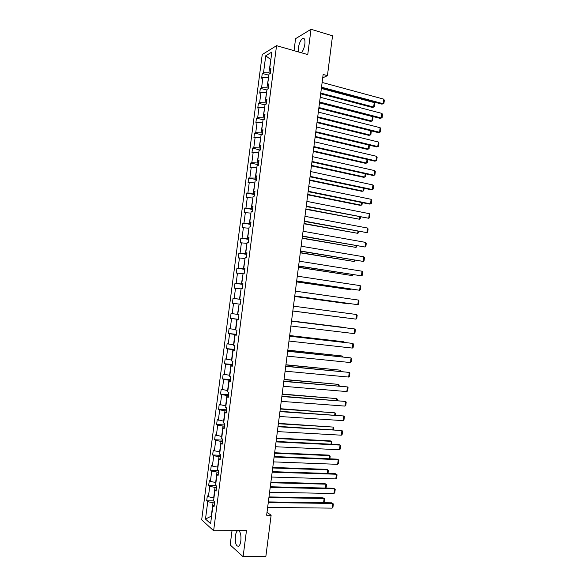 <?xml version="1.0" encoding="UTF-8"?>
<svg xmlns="http://www.w3.org/2000/svg" width="586" height="586" viewBox="0 0 586 586"><rect width="100%" height="100%" fill="white"/><g stroke="black" fill="none" stroke-linecap="round" stroke-linejoin="round"><path stroke-width="0.88" d="M237.748 530.652L237.367 530.901C236.4 531.795 235.733 533.546 235.367 536.153C235.015 543.405 236.18 546.731 238.854 546.13C239.813 545.244 240.472 543.493 240.839 540.885C241.271 535.567 240.553 532.154 238.7 530.652M301.365 52.755C303.094 50.806 304.266 47.898 304.881 44.031C305.255 39.694 304.508 37.848 302.632 38.493C300.589 40.06 299.175 43.152 298.399 47.774L298.501 51.942M232.019 530.674L230.173 544.951L243.102 556.7L265.876 556.29L271.128 515.248L267.018 512.303M262.228 54.557L201.679 519.833L213.626 530.718L276.555 45.671L262.228 54.557M276.555 45.671L307.753 54.586L311.012 29.3L295.578 38.669L294.033 50.66M311.012 29.3L332.533 35.79L327.428 75.66L323.15 74.473L266.645 515.219L271.128 515.248M214.535 502.839L213.018 502.817L211.29 516.134L205.488 519.064L207.759 501.645L206.69 500.766L213.56 500.862M213.018 502.817L207.759 501.645M216.534 487.479L215.018 487.442L213.663 497.888L208.396 496.73L207.327 495.866L206.69 500.766M208.396 496.73L209.751 486.314L208.675 485.486L216.066 485.655M218.527 472.126L217.01 472.082L215.655 482.52L210.389 481.399L209.312 480.593L208.675 485.486M210.389 481.399L211.744 470.99L210.66 470.221L218.71 470.477L217.604 469.694L218.981 459.109L220.116 459.849L220.768 454.839L219.633 454.113L221.003 443.536L222.145 444.217L222.797 439.214L221.655 438.548L223.024 427.978L224.174 428.6L224.826 423.597L223.669 422.997L225.046 412.434L226.203 412.998L226.848 408.002L225.691 407.46L227.06 396.912L228.225 397.411L228.877 392.422L227.705 391.939L229.075 381.398L230.247 381.838L230.891 376.849L229.719 376.424L231.089 365.898L232.268 366.279L232.913 361.298L231.734 360.932L233.096 350.413L234.283 350.743L234.935 345.762L233.741 345.454L235.103 334.943L236.297 335.214L236.949 330.24L235.748 329.991L237.11 319.487L238.312 319.7L238.963 314.726L237.755 314.543L239.117 304.046L237.498 314.374L231.045 313.495L230.415 318.337L238.37 319.297M220.519 456.794L219.003 456.736L217.655 467.159L212.381 466.082L211.297 465.328L210.66 470.221M212.381 466.082L213.736 455.681L212.645 454.97L220.71 455.3L220.541 454.699M222.504 441.478L220.995 441.405L219.647 451.821L214.373 450.773L213.282 450.085L212.645 454.97M214.373 450.773L215.721 440.386L214.63 439.734L222.68 440.13M224.489 426.168L222.988 426.081L221.633 436.489L215.26 434.849L214.63 439.734M216.359 435.486L217.706 425.106L216.608 424.506L224.643 424.975M226.474 410.881L224.973 410.779L223.625 421.173L217.245 419.635L216.608 424.506M218.344 420.213L219.691 409.841L218.585 409.299L226.614 409.841M228.459 395.601L226.958 395.484L225.61 405.878L219.223 404.428L218.585 409.299M220.329 404.948L221.676 394.583L220.563 394.107L228.577 394.715M230.445 380.336L228.943 380.211L227.595 390.591L221.193 389.236L220.563 394.107M222.314 389.697L223.662 379.347L222.534 378.922L230.54 379.603M232.422 365.085L230.928 364.946L229.58 375.318L223.171 374.058L222.534 378.922M224.292 374.469L225.639 364.126L224.511 363.752L232.495 364.507M234.4 349.857L232.906 349.703L231.558 360.06L225.141 358.896L224.511 363.752M226.277 359.247L227.617 348.912L226.482 348.604L234.459 349.417M236.378 334.635L234.883 334.467L233.543 344.817L227.112 343.748L226.482 348.604M228.254 344.041L229.595 333.72L228.452 333.463L236.414 334.35M238.348 319.429L236.861 319.245L235.521 329.588L229.082 328.614L228.452 333.463M230.225 328.849L231.565 318.535L230.415 318.337M232.203 313.671L233.543 303.365L232.386 303.226L233.016 298.384L240.949 299.431M241.088 288.891L239.469 299.168L233.016 298.384M234.173 298.508L235.513 288.217L234.349 288.129L234.979 283.294L242.897 284.408M243.058 273.713L241.439 283.983L234.979 283.294M236.143 283.36L237.477 273.076L236.305 273.047L236.934 268.212L244.845 269.399M245.029 258.551L243.41 268.813L236.934 268.212M238.106 268.227L239.447 257.95L238.268 257.972L238.898 253.145L246.794 254.405M246.992 243.402L245.38 253.65L238.898 253.145M240.077 253.101L241.41 242.838L240.223 242.919L240.853 238.099L248.735 239.418M248.962 228.269L247.351 238.509L240.853 238.099M242.04 237.997L243.373 227.734L242.186 227.873L242.809 223.061L250.683 224.445M250.925 213.15L249.314 223.376L242.809 223.061M244.003 222.9L245.336 212.652L244.135 212.85L244.765 208.037L252.625 209.495M252.881 198.046L251.277 208.257L244.765 208.037M245.966 207.818L247.299 197.585L246.091 197.834L246.713 193.021L254.566 194.552M254.844 182.957L253.24 193.153L246.713 193.021M247.922 192.757L249.255 182.524L248.039 182.832L248.669 178.027L256.5 179.624M256.8 167.874L255.196 178.063L248.669 178.027M249.878 177.704L251.211 167.479L249.995 167.845L250.618 163.047L258.433 164.71M258.756 152.814L257.159 162.989L251.834 162.666L250.618 163.047M251.834 162.666L253.167 152.455L251.936 152.873L252.566 148.075L260.169 150.06M260.711 137.761L259.115 147.928L253.789 147.643L252.566 148.075M253.789 147.643L255.115 137.439L253.885 137.908L254.507 133.117L261.913 134.824M262.667 122.73L261.063 132.883L255.745 132.626L254.507 133.117M255.745 132.626L257.071 122.437L255.833 122.965L256.456 118.174L263.239 119.8M264.616 107.707L263.019 117.845L257.694 117.632L256.456 118.174M257.694 117.632L259.019 107.45L257.774 108.029L258.397 103.246L264.982 104.887M266.564 92.698L264.967 102.828L259.642 102.645L258.397 103.246M259.642 102.645L260.96 92.478L259.715 93.115L260.33 88.332L266.908 90.032M268.513 77.704L266.916 87.819L261.59 87.68L260.33 88.332M261.59 87.68L262.909 77.513L261.649 78.209L262.272 73.433L268.842 75.184M270.82 59.94L268.864 72.825L263.532 72.723L262.272 73.433M263.532 72.723L265.736 55.773L271.845 52.044L269.604 69.294L270.922 68.555L270.285 73.448L268.974 74.173L267.626 84.516L268.937 83.827L268.3 88.728L266.996 89.394L265.648 99.752L266.952 99.122L266.315 104.03L265.019 104.638L263.671 115.003L264.967 114.431L264.33 119.339L263.033 119.888L261.686 130.26L262.975 129.748L262.338 134.663L261.048 135.161L259.701 145.54L260.982 145.086L260.345 150.001L259.063 150.441L257.715 160.835L258.99 160.432L258.353 165.355L257.078 165.735L255.73 176.137L256.998 175.8L256.36 180.73L255.093 181.045L253.738 191.461L254.998 191.175L254.361 196.112L253.101 196.369L251.746 206.792L252.998 206.572L252.361 211.509L251.108 211.714L249.753 222.145L250.998 221.977L250.361 226.921L249.116 227.068L247.761 237.506L248.999 237.403L248.354 242.348L247.124 242.436L245.761 252.881L246.992 252.837L246.354 257.789L245.124 257.818L243.761 268.278L244.992 268.285L244.347 273.244L243.124 273.215L241.762 283.683L242.985 283.756L242.34 288.715L241.124 288.627L239.762 299.102L240.971 299.234L240.326 304.2L239.117 304.046M218.739 470.477L218.087 475.495L216.959 474.697L215.582 485.296L216.71 486.138L216.058 491.156L214.93 490.292L213.553 500.905L214.674 501.806L214.022 506.831L212.901 505.908L210.601 523.65L205.488 519.064M216.234 489.786L214.93 490.292M215.018 487.442L209.751 486.314M218.248 474.242L216.959 474.697M217.01 472.082L211.744 470.99M220.27 458.713L218.981 459.109M219.003 456.736L213.736 455.681M222.284 443.199L221.003 443.536M220.995 441.405L215.721 440.386M224.292 427.699L223.024 427.978M222.988 426.081L217.706 425.106M226.306 412.207L225.046 412.434M224.973 410.779L219.691 409.841M228.313 396.737L227.06 396.912M226.958 395.484L221.676 394.583M230.32 381.281L229.075 381.398M228.943 380.211L223.662 379.347M232.327 365.84L231.089 365.898M230.928 364.946L225.639 364.126M234.327 350.413L233.096 350.413M232.906 349.703L227.617 348.912M236.326 334.994L235.103 334.943M234.883 334.467L229.595 333.72M238.326 319.597L237.11 319.487M236.861 319.245L231.565 318.535M238.839 304.039L233.543 303.365M240.963 299.285L239.762 299.102M240.956 299.365L239.469 299.168M240.809 288.847L235.513 288.217M242.963 283.917L241.762 283.683M242.926 284.195L241.439 283.983M242.78 273.669L237.477 273.076M244.955 268.564L243.761 268.278M244.889 269.033L243.41 268.813M244.75 258.507L239.447 257.95M246.948 253.225L245.761 252.881M246.86 253.885L245.38 253.65M246.721 243.358L241.41 242.838M248.933 237.901L247.761 237.506M248.823 238.751L247.351 238.509M248.684 228.225L243.373 227.734M250.918 222.592L249.753 222.145M250.786 223.64L249.314 223.376M250.647 213.099L245.336 212.652M252.91 207.298L251.746 206.792M252.749 208.528L251.277 208.257M252.61 197.995L247.299 197.585M254.888 192.018L253.738 191.461M254.705 193.439L253.24 193.153M254.573 182.898L249.255 182.524M256.873 176.752L255.73 176.137M256.661 178.364L255.196 178.063M256.529 167.823L251.211 167.479M258.851 161.502L257.715 160.835M258.616 163.304L257.159 162.989M258.485 152.756L253.167 152.455M260.829 146.266L259.701 145.54M260.572 148.251L259.115 147.928M260.44 137.703L255.115 137.439M262.806 131.037L261.686 130.26M262.528 133.22L261.063 132.883M262.396 122.664L257.071 122.437M264.784 115.83L263.671 115.003M264.476 118.196L263.019 117.845M264.345 107.641L259.019 107.45M266.755 100.638L265.648 99.752M266.425 103.187L264.967 102.828M266.293 92.625L260.96 92.478M268.725 85.453L267.626 84.516M268.373 88.193L266.916 87.819M268.242 77.63L262.909 77.513M270.695 70.283L269.604 69.294M243.102 556.7L246.457 530.63L213.626 530.718M322.718 77.865L327.428 75.66M270.314 73.213L268.864 72.825M270.857 59.684L265.736 55.773M214.212 505.344L212.901 505.908M322.124 82.443L383.749 99.151L383.178 103.729L381.962 104.154L321.421 87.944M321.516 87.189L383.178 103.729L383.918 103.444L384.321 100.25L383.749 99.151M320.674 93.789L372.491 107.472L373.648 107.062L320.762 93.079M321.355 88.449L374.22 102.587L374.791 103.656L374.395 106.784L373.648 107.062L374.22 102.587M320.227 97.261L381.955 113.42L381.376 117.998L380.168 118.387L319.531 102.718M319.619 102.015L381.376 117.998L382.123 117.698L382.526 114.497L381.955 113.42M318.323 112.094L380.146 127.704L379.567 132.282L378.366 132.634L317.634 117.508M317.715 116.848L379.567 132.282L380.321 131.96L380.724 128.759L380.146 127.704M318.828 108.183L370.726 121.419L371.883 121.046L318.916 107.516M319.509 102.887L372.447 116.563L373.026 117.61L372.63 120.745L371.883 121.046L372.447 116.563M316.982 122.591L368.96 135.373L370.11 135.036L317.063 121.969M370.791 130.751L371.26 131.579L370.857 134.714L370.11 135.036L370.66 130.715M316.425 126.942L378.344 141.995L377.765 146.581L376.564 146.896L315.737 132.311M315.81 131.704L377.765 146.581L378.519 146.236L378.922 143.035L378.344 141.995M315.129 137.007L367.188 149.342L368.338 149.042L315.202 136.435M369.246 145.138L369.092 148.698L368.338 149.042L368.843 145.042M314.514 141.805L376.534 156.308L375.956 160.894L374.762 161.165L313.832 147.123M313.906 146.566L375.956 160.894L376.717 160.527L377.12 157.319L376.534 156.308M313.283 151.444L365.422 163.318L366.565 163.055L313.349 150.917M367.715 159.546L367.319 162.696L366.565 163.055L367.034 159.385M312.609 156.674L374.732 170.621L374.146 175.214L372.96 175.456L311.935 161.956M312.001 161.45L374.146 175.214L374.908 174.826L375.311 171.617L374.732 170.621M311.43 165.889L363.65 177.309L364.792 177.082L311.488 165.406M365.906 173.896L365.547 176.701L364.792 177.082L365.217 173.742M310.705 171.566L372.923 184.956L372.337 189.549L371.15 189.754L310.031 176.796M310.089 176.342L372.337 189.549L373.106 189.139L373.509 185.93L372.923 184.956M309.576 180.341L361.877 191.314L363.012 191.124L309.628 179.909M258.433 164.747L258.104 165.435M364.089 188.252L363.774 190.721L363.012 191.124L363.393 188.106M308.793 186.465L371.106 199.299L370.528 203.899L369.348 204.06L308.126 191.651M308.177 191.241L370.528 203.899L371.297 203.467L371.7 200.251L371.106 199.299M307.723 194.816L360.104 205.327L361.24 205.173L307.767 194.427M256.485 179.726L256.104 180.788M362.273 202.624L362.002 204.748L361.24 205.173L361.577 202.485M306.881 201.379L369.297 213.656L368.719 218.263L306.222 206.521M306.266 206.162L368.719 218.263L369.48 217.809L369.891 214.593L369.297 213.656M305.863 209.297L359.46 219.237L305.907 208.953M254.544 194.713L254.112 196.164M360.449 217.01L360.222 218.79L359.46 219.237L359.753 216.879M304.962 216.307L367.481 228.027L366.902 232.635L304.31 221.405M304.354 221.098L366.902 232.635L367.671 232.159L368.081 228.943L367.481 228.027M303.05 231.25L365.664 242.406L365.085 247.021L302.405 236.297M302.435 236.041L365.085 247.021L365.862 246.523L366.265 243.3L365.664 242.406M301.131 246.208L363.847 256.8L363.269 261.415L300.493 251.211M300.515 251.006L363.269 261.415L364.045 260.902L364.448 257.679L363.847 256.8M299.212 261.173L362.031 271.208L361.445 275.83L298.574 266.132M298.596 265.978L361.445 275.83L362.229 275.288L362.639 272.065L362.031 271.208M297.292 276.16L360.207 285.631L359.628 290.253L296.663 281.068M296.677 280.965L359.628 290.253L360.412 289.696L360.815 286.459L360.207 285.631M295.366 291.154L358.39 300.061L357.804 304.691L294.743 296.018M294.751 295.967L357.804 304.691L358.588 304.112L358.998 300.874L358.39 300.061M293.447 306.163L356.566 314.506L355.98 319.136L292.824 310.983L355.98 319.136L356.771 318.535L357.174 315.297L356.566 314.506M291.52 321.187L354.735 328.966L291.52 321.165M290.898 326.006L354.156 333.602L354.735 328.966L355.358 329.735L354.948 332.98L354.156 333.602M289.594 336.225L352.911 343.433L289.601 336.152M288.971 341.052L352.325 348.077L352.911 343.433L353.534 344.187L353.124 347.432L352.325 348.077M287.66 351.278L351.08 357.914L287.675 351.146M287.045 356.105L350.494 362.558L351.08 357.914L351.703 358.647L351.292 361.892L350.494 362.558M304.002 223.793L357.68 233.309L304.046 223.5M252.595 209.722L252.112 211.546M358.625 231.411L358.449 232.847L357.68 233.309L357.936 231.287M302.149 238.297L355.892 247.402L302.178 238.055M250.64 224.738L250.112 226.95M356.801 245.82L356.669 246.911L355.892 247.402L356.112 245.702M300.281 252.822L354.112 261.495L300.31 252.625M248.691 239.777L248.112 242.362M354.977 260.25L354.112 261.495L354.281 260.133M298.421 267.355L352.325 275.61L298.442 267.201M246.735 254.822L246.113 257.796M353.153 274.68L352.325 275.61L352.457 274.578M296.553 281.903L350.538 289.733L296.567 281.8M244.78 269.882L244.208 273.237M351.322 289.132L350.538 289.733L350.626 289.03M294.692 296.457L348.751 303.87L294.699 296.406M242.824 284.957L242.362 288.51M349.19 303.555L348.751 303.87L348.795 303.497M292.824 311.034L346.956 318.015L292.824 311.027M240.868 300.047L240.406 303.607M291.55 320.967L345.74 327.64L291.55 320.938M238.905 315.151L238.443 318.711M289.667 335.61L343.945 341.806L289.682 335.536M236.942 330.262L236.48 333.83M343.879 342.327L343.945 341.806L344.436 342.392M287.792 350.267L342.151 355.988L287.807 350.142M234.693 345.703L234.517 348.963M342.048 356.845L342.151 355.988L342.751 356.918M285.726 366.345L349.256 372.41L285.756 366.162M285.111 371.172L348.663 377.062L349.256 372.41L349.879 373.121L349.468 376.373L348.663 377.062M285.909 364.932L340.356 370.184L285.931 364.763M232.679 361.225L232.547 364.111M340.21 371.37L340.356 370.184L340.913 371.436M283.8 381.42L347.425 386.921L283.829 381.193M283.177 386.262L346.831 391.573L347.425 386.921L348.047 387.61L347.637 390.862L346.831 391.573M284.027 379.618L338.562 384.387L284.056 379.398M230.664 376.769L230.584 379.274M338.371 385.91L338.562 384.387L339.191 385.068L339.074 385.976M281.859 396.517L345.586 401.439L281.895 396.231M281.243 401.359L345 406.098L345.586 401.439L346.216 402.113L345.806 405.365L345 406.098M282.144 394.312L336.76 398.605L282.181 394.041M228.643 392.327L228.613 394.444M336.525 400.465L336.76 398.605L337.39 399.264L337.236 400.524M279.925 411.621L343.755 415.979L279.969 411.291M279.302 416.47L343.162 420.638L343.755 415.979L344.385 416.624L343.975 419.884L343.162 420.638M280.262 409.013L334.965 412.837L280.298 408.698M226.621 407.893L226.636 409.636M334.687 415.035L334.965 412.837L335.595 413.474L335.39 415.078M277.984 426.74L341.916 430.527L278.035 426.359M277.361 431.596L341.33 435.186L341.916 430.527L342.554 431.15L342.143 434.416L341.33 435.186M278.372 423.737L333.163 427.077L278.416 423.37M224.599 423.48L224.665 424.835M332.841 429.611L333.163 427.077L333.793 427.699L333.551 429.655M276.043 441.881L340.078 445.082L338.964 444.606L276.101 441.441M275.42 446.73L339.492 449.755L340.078 445.082L340.715 445.69L340.305 448.957L339.492 449.755M276.482 438.475L331.354 441.331L330.292 440.87L276.533 438.057M222.57 439.082L222.687 440.057M330.995 444.203L331.354 441.331L331.991 441.932L331.705 444.239M274.101 457.029L338.239 459.658L337.133 459.138L274.167 456.538M273.479 461.885L337.646 464.332L338.239 459.658L338.884 460.244L338.466 463.511L337.646 464.332M274.592 453.22L329.552 455.6L328.49 455.102L274.651 452.758M329.142 458.809L329.552 455.6L330.189 456.179L329.852 458.838M272.16 472.191L336.393 474.242L335.295 473.686L272.226 471.649M271.538 477.048L335.807 478.916L336.393 474.242L337.045 474.807L336.628 478.081L335.807 478.916M272.702 467.98L327.742 469.877L326.688 469.342L272.768 467.467M327.296 473.429L327.742 469.877L328.387 470.441L328.006 473.451M270.212 487.362L334.555 488.841L333.456 488.248L270.293 486.776M269.589 492.233L333.961 493.522L334.555 488.841L335.199 489.391L334.789 492.658L333.961 493.522M270.805 482.754L325.933 484.168L324.886 483.597L270.879 482.19M325.442 488.057L325.933 484.168L326.585 484.71L326.021 488.072M268.263 502.554L332.709 503.455L331.617 502.817L268.351 501.909M267.641 507.425L332.115 508.135L332.709 503.455L333.361 503.975L332.943 507.256L332.115 508.135M268.908 497.536L324.124 498.474L323.076 497.866L268.989 496.928M323.589 502.7L324.124 498.474L324.776 498.994L323.882 502.707M239.073 530.894L237.367 530.901M304.442 39.028L302.632 38.493"/></g></svg>
